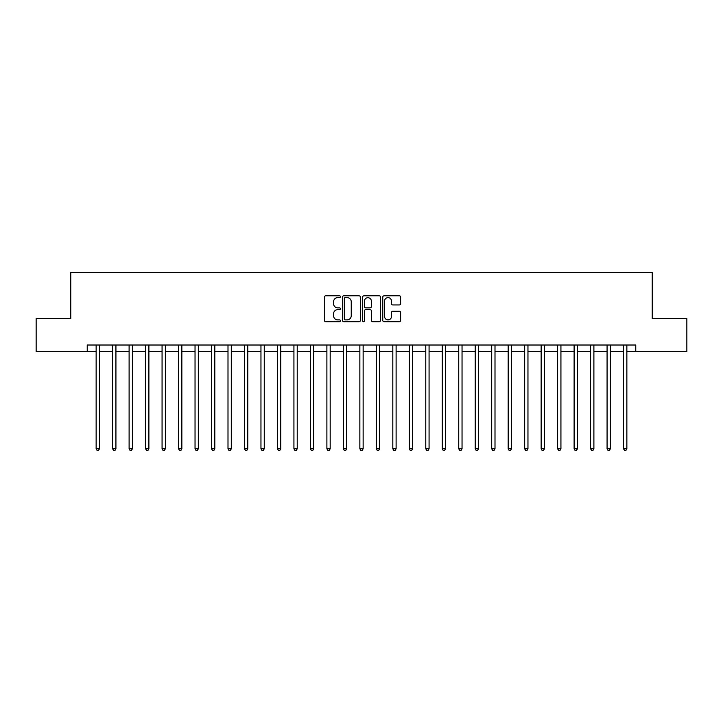 <?xml version="1.0" encoding="UTF-8"?>
<svg xmlns="http://www.w3.org/2000/svg" width="723" height="723" viewBox="0 0 723 723"><rect width="100%" height="100%" fill="white"/><g stroke="black" fill="none" stroke-linecap="round" stroke-linejoin="round"><path stroke-width="1.08" d="M340.406 296.719A0.904 0.904 0 0 0 339.494 295.815L325.748 295.815A1.292 1.292 0 0 0 324.455 297.108L324.455 320.406A1.292 1.292 0 0 0 325.748 321.699L339.494 321.699A0.904 0.904 0 0 0 340.406 320.795A0.904 0.904 0 0 0 339.494 319.891L337.722 319.891A4.139 4.139 0 0 1 333.574 315.743L333.574 313.809A4.139 4.139 0 0 1 337.722 309.661L339.494 309.661A0.904 0.904 0 0 0 340.406 308.757A0.904 0.904 0 0 0 339.494 307.853L337.722 307.853A4.139 4.139 0 0 1 333.574 303.714L333.574 301.771A4.139 4.139 0 0 1 337.722 297.632L339.494 297.632A0.904 0.904 0 0 0 340.406 296.719M399.322 304.943A1.292 1.292 0 0 0 400.614 303.642L400.614 297.108A1.292 1.292 0 0 0 399.322 295.815L384.049 295.815A1.292 1.292 0 0 0 382.756 297.108L382.756 320.406A1.292 1.292 0 0 0 384.049 321.699L399.322 321.699A1.292 1.292 0 0 0 400.614 320.406L400.614 312.508A1.292 1.292 0 0 0 399.322 311.215L392.788 311.215A1.292 1.292 0 0 0 391.495 312.508L391.495 316.43A3.461 3.461 0 0 1 388.034 319.891A3.461 3.461 0 0 1 384.573 316.43L384.573 301.093A3.461 3.461 0 0 1 388.034 297.632A3.461 3.461 0 0 1 391.495 301.093L391.495 303.642A1.292 1.292 0 0 0 392.788 304.943L399.322 304.943M87.239 351.613L36.15 351.613L36.15 318.644L70.764 318.644L70.764 272.499L652.236 272.499L652.236 318.644L686.85 318.644L686.85 351.613L635.761 351.613L635.761 345.016L87.239 345.016L87.239 351.613L96.141 351.613M360.37 297.108A1.292 1.292 0 0 0 359.069 295.815L343.805 295.815A1.292 1.292 0 0 0 342.503 297.108L342.503 320.406A1.292 1.292 0 0 0 343.805 321.699L359.069 321.699A1.292 1.292 0 0 0 360.37 320.406L360.37 297.108M363.931 295.815L379.195 295.815A1.292 1.292 0 0 1 380.497 297.108L380.497 320.406A1.292 1.292 0 0 1 379.195 321.699L372.661 321.699A1.292 1.292 0 0 1 371.369 320.406L371.369 310.962A1.292 1.292 0 0 0 370.077 309.661L365.739 309.661A1.292 1.292 0 0 0 364.446 310.962L364.446 320.795A0.904 0.904 0 0 1 363.542 321.699A0.904 0.904 0 0 1 362.63 320.795L362.63 297.108A1.292 1.292 0 0 1 363.931 295.815M99.44 351.613L112.625 351.613M115.924 351.613L129.11 351.613M132.399 351.613L145.585 351.613M148.884 351.613L162.069 351.613M165.368 351.613L178.554 351.613M181.853 351.613L195.038 351.613M198.328 351.613L211.514 351.613M214.812 351.613L227.998 351.613M231.297 351.613L244.482 351.613M247.772 351.613L260.958 351.613M264.257 351.613L277.442 351.613M280.741 351.613L293.927 351.613M297.225 351.613L310.411 351.613M313.701 351.613L326.886 351.613M330.185 351.613L343.371 351.613M346.669 351.613L359.855 351.613M363.145 351.613L376.331 351.613M379.629 351.613L392.815 351.613M396.114 351.613L409.299 351.613M412.589 351.613L425.775 351.613M429.073 351.613L442.259 351.613M445.558 351.613L458.744 351.613M462.042 351.613L475.228 351.613M478.518 351.613L491.703 351.613M495.002 351.613L508.188 351.613M511.486 351.613L524.672 351.613M527.962 351.613L541.147 351.613M544.446 351.613L557.632 351.613M560.931 351.613L574.116 351.613M577.415 351.613L590.601 351.613M593.89 351.613L607.076 351.613M610.375 351.613L623.56 351.613M626.859 351.613L635.761 351.613M345.223 297.632A0.904 0.904 0 0 0 344.32 298.536L344.32 318.979A0.904 0.904 0 0 0 345.223 319.891L347.103 319.891A4.139 4.139 0 0 0 351.242 315.743L351.242 301.771A4.139 4.139 0 0 0 347.103 297.632L345.223 297.632M371.369 301.157A3.461 3.461 0 0 0 367.908 297.695A3.461 3.461 0 0 0 364.446 301.157L364.446 306.561A1.292 1.292 0 0 0 365.739 307.853L370.077 307.853A1.292 1.292 0 0 0 371.369 306.561L371.369 301.157M99.602 345.016L99.539 345.187A1.319 1.319 90 0 0 99.44 345.675L99.44 448.784L96.141 448.784L96.141 345.675A1.319 1.319 90 0 0 96.051 345.187L95.978 345.016M99.44 448.784L98.455 450.501L97.135 450.501L96.141 448.784M116.087 345.016L116.014 345.187A1.319 1.319 90.1 0 0 115.924 345.675L115.924 448.784L112.625 448.784L112.625 345.675A1.319 1.319 90.1 0 0 112.526 345.187L112.463 345.016M115.924 448.784L114.93 450.501L113.61 450.501L112.625 448.784M132.562 345.016L132.499 345.187A1.319 1.319 90.1 0 0 132.399 345.675L132.399 448.784L129.11 448.784L129.11 345.675A1.319 1.319 90.1 0 0 129.01 345.187L128.947 345.016M132.399 448.784L131.414 450.501L130.095 450.501L129.11 448.784M149.046 345.016L148.983 345.187A1.319 1.319 90.1 0 0 148.884 345.675L148.884 448.784L145.585 448.784L145.585 345.675A1.319 1.319 90.1 0 0 145.495 345.187L145.422 345.016M148.884 448.784L147.899 450.501L146.579 450.501L145.585 448.784M165.531 345.016L165.459 345.187A1.319 1.319 90.1 0 0 165.368 345.675L165.368 448.784L162.069 448.784L162.069 345.675A1.319 1.319 90.1 0 0 161.979 345.187L161.907 345.016M165.368 448.784L164.374 450.501L163.064 450.501L162.069 448.784M182.015 345.016L181.943 345.187A1.319 1.319 90.1 0 0 181.853 345.675L181.853 448.784L178.554 448.784L178.554 345.675A1.319 1.319 90.1 0 0 178.454 345.187L178.391 345.016M181.853 448.784L180.858 450.501L179.539 450.501L178.554 448.784M198.491 345.016L198.427 345.187A1.319 1.319 90.1 0 0 198.328 345.675L198.328 448.784L195.038 448.784L195.038 345.675A1.319 1.319 90.1 0 0 194.939 345.187L194.876 345.016M198.328 448.784L197.343 450.501L196.023 450.501L195.038 448.784M214.975 345.016L214.912 345.187A1.319 1.319 90.1 0 0 214.812 345.675L214.812 448.784L211.514 448.784L211.514 345.675A1.319 1.319 90.1 0 0 211.423 345.187L211.351 345.016M214.812 448.784L213.827 450.501L212.508 450.501L211.514 448.784M231.459 345.016L231.387 345.187A1.319 1.319 90.1 0 0 231.297 345.675L231.297 448.784L227.998 448.784L227.998 345.675A1.319 1.319 90.1 0 0 227.899 345.187L227.835 345.016M231.297 448.784L230.303 450.501L228.983 450.501L227.998 448.784M247.935 345.016L247.872 345.187A1.319 1.319 90.1 0 0 247.772 345.675L247.772 448.784L244.482 448.784L244.482 345.675A1.319 1.319 90.1 0 0 244.383 345.187L244.32 345.016M247.772 448.784L246.787 450.501L245.468 450.501L244.482 448.784M264.419 345.016L264.356 345.187A1.319 1.319 90.1 0 0 264.257 345.675L264.257 448.784L260.958 448.784L260.958 345.675A1.319 1.319 90.1 0 0 260.867 345.187L260.795 345.016M264.257 448.784L263.271 450.501L261.952 450.501L260.958 448.784M280.904 345.016L280.831 345.187A1.319 1.319 90.1 0 0 280.741 345.675L280.741 448.784L277.442 448.784L277.442 345.675A1.319 1.319 90.1 0 0 277.352 345.187L277.28 345.016M280.741 448.784L279.747 450.501L278.436 450.501L277.442 448.784M297.388 345.016L297.316 345.187A1.319 1.319 90.1 0 0 297.225 345.675L297.225 448.784L293.927 448.784L293.927 345.675A1.319 1.319 90.1 0 0 293.827 345.187L293.764 345.016M297.225 448.784L296.231 450.501L294.912 450.501L293.927 448.784M313.863 345.016L313.8 345.187A1.319 1.319 90.1 0 0 313.701 345.675L313.701 448.784L310.411 448.784L310.411 345.675A1.319 1.319 90.1 0 0 310.312 345.187L310.248 345.016M313.701 448.784L312.716 450.501L311.396 450.501L310.411 448.784M330.348 345.016L330.284 345.187A1.319 1.319 90.1 0 0 330.185 345.675L330.185 448.784L326.886 448.784L326.886 345.675A1.319 1.319 90.1 0 0 326.796 345.187L326.724 345.016M330.185 448.784L329.2 450.501L327.881 450.501L326.886 448.784M346.832 345.016L346.76 345.187A1.319 1.319 90.1 0 0 346.669 345.675L346.669 448.784L343.371 448.784L343.371 345.675A1.319 1.319 90.1 0 0 343.271 345.187L343.208 345.016M346.669 448.784L345.675 450.501L344.356 450.501L343.371 448.784M363.308 345.016L363.244 345.187A1.319 1.319 90.1 0 0 363.145 345.675L363.145 448.784L359.855 448.784L359.855 345.675A1.319 1.319 90.1 0 0 359.756 345.187L359.692 345.016M363.145 448.784L362.16 450.501L360.84 450.501L359.855 448.784M379.792 345.016L379.729 345.187A1.319 1.319 90.1 0 0 379.629 345.675L379.629 448.784L376.331 448.784L376.331 345.675A1.319 1.319 90.1 0 0 376.24 345.187L376.168 345.016M379.629 448.784L378.644 450.501L377.325 450.501L376.331 448.784M396.276 345.016L396.204 345.187A1.319 1.319 90.1 0 0 396.114 345.675L396.114 448.784L392.815 448.784L392.815 345.675A1.319 1.319 90.1 0 0 392.716 345.187L392.652 345.016M396.114 448.784L395.12 450.501L393.8 450.501L392.815 448.784M412.752 345.016L412.688 345.187A1.319 1.319 90.1 0 0 412.589 345.675L412.589 448.784L409.299 448.784L409.299 345.675A1.319 1.319 90.1 0 0 409.2 345.187L409.137 345.016M412.589 448.784L411.604 450.501L410.284 450.501L409.299 448.784M429.236 345.016L429.173 345.187A1.319 1.319 90.1 0 0 429.073 345.675L429.073 448.784L425.775 448.784L425.775 345.675A1.319 1.319 90.1 0 0 425.684 345.187L425.612 345.016M429.073 448.784L428.088 450.501L426.769 450.501L425.775 448.784M445.72 345.016L445.648 345.187A1.319 1.319 90.1 0 0 445.558 345.675L445.558 448.784L442.259 448.784L442.259 345.675A1.319 1.319 90.1 0 0 442.169 345.187L442.096 345.016M445.558 448.784L444.564 450.501L443.253 450.501L442.259 448.784M462.205 345.016L462.133 345.187A1.319 1.319 90.1 0 0 462.042 345.675L462.042 448.784L458.744 448.784L458.744 345.675A1.319 1.319 90.1 0 0 458.644 345.187L458.581 345.016M462.042 448.784L461.048 450.501L459.729 450.501L458.744 448.784M478.68 345.016L478.617 345.187A1.319 1.319 90.1 0 0 478.518 345.675L478.518 448.784L475.228 448.784L475.228 345.675A1.319 1.319 90.1 0 0 475.128 345.187L475.065 345.016M478.518 448.784L477.532 450.501L476.213 450.501L475.228 448.784M495.165 345.016L495.101 345.187A1.319 1.319 90.1 0 0 495.002 345.675L495.002 448.784L491.703 448.784L491.703 345.675A1.319 1.319 90.1 0 0 491.613 345.187L491.541 345.016M495.002 448.784L494.017 450.501L492.697 450.501L491.703 448.784M511.649 345.016L511.577 345.187A1.319 1.319 90.1 0 0 511.486 345.675L511.486 448.784L508.188 448.784L508.188 345.675A1.319 1.319 90.1 0 0 508.088 345.187L508.025 345.016M511.486 448.784L510.492 450.501L509.173 450.501L508.188 448.784M528.124 345.016L528.061 345.187A1.319 1.319 90.1 0 0 527.962 345.675L527.962 448.784L524.672 448.784L524.672 345.675A1.319 1.319 90.1 0 0 524.573 345.187L524.509 345.016M527.962 448.784L526.977 450.501L525.657 450.501L524.672 448.784M544.609 345.016L544.546 345.187A1.319 1.319 90.1 0 0 544.446 345.675L544.446 448.784L541.147 448.784L541.147 345.675A1.319 1.319 90.1 0 0 541.057 345.187L540.985 345.016M544.446 448.784L543.461 450.501L542.142 450.501L541.147 448.784M561.093 345.016L561.021 345.187A1.319 1.319 90.1 0 0 560.931 345.675L560.931 448.784L557.632 448.784L557.632 345.675A1.319 1.319 90.1 0 0 557.541 345.187L557.469 345.016M560.931 448.784L559.936 450.501L558.626 450.501L557.632 448.784M577.578 345.016L577.505 345.187A1.319 1.319 90.1 0 0 577.415 345.675L577.415 448.784L574.116 448.784L574.116 345.675A1.319 1.319 90.1 0 0 574.017 345.187L573.954 345.016M577.415 448.784L576.421 450.501L575.101 450.501L574.116 448.784M594.053 345.016L593.99 345.187A1.319 1.319 90.1 0 0 593.89 345.675L593.89 448.784L590.601 448.784L590.601 345.675A1.319 1.319 90.1 0 0 590.501 345.187L590.438 345.016M593.89 448.784L592.905 450.501L591.586 450.501L590.601 448.784M610.537 345.016L610.474 345.187A1.319 1.319 90.1 0 0 610.375 345.675L610.375 448.784L607.076 448.784L607.076 345.675A1.319 1.319 90.1 0 0 606.986 345.187L606.913 345.016M610.375 448.784L609.39 450.501L608.07 450.501L607.076 448.784M627.022 345.016L626.949 345.187A1.319 1.319 90.1 0 0 626.859 345.675L626.859 448.784L623.56 448.784L623.56 345.675A1.319 1.319 90.1 0 0 623.461 345.187L623.398 345.016M626.859 448.784L625.865 450.501L624.545 450.501L623.56 448.784"/></g></svg>
